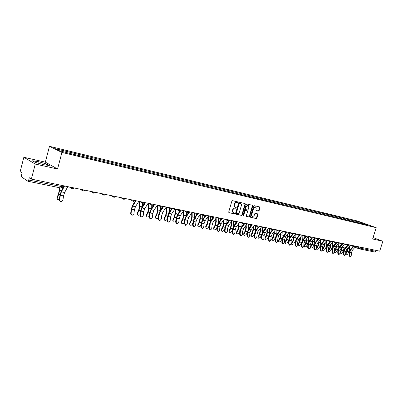 <?xml version="1.0" encoding="UTF-8"?>
<svg xmlns="http://www.w3.org/2000/svg" width="403" height="403" viewBox="0 0 403 403"><rect width="100%" height="100%" fill="white"/><g stroke="black" fill="none" stroke-linecap="round" stroke-linejoin="round"><path stroke-width="0.6" d="M237.966 202.382L237.77 201.893L232.531 200.684L231.861 201.173L228.708 211.988L228.985 212.683L234.254 213.822L234.717 213.474L234.531 212.996L233.695 212.804C232.869 212.426 232.576 211.686 232.813 210.588L233.075 209.691C233.513 208.553 234.224 208.029 235.206 208.124L235.876 208.275L236.339 207.933L236.148 207.449L235.332 207.258C234.496 206.88 234.198 206.135 234.44 205.026L234.702 204.125C235.14 202.986 235.846 202.467 236.833 202.568L237.503 202.724L237.966 202.382M235.135 207.172L234.979 207.107C234.143 206.729 233.846 205.988 234.088 204.875L234.35 203.978C234.783 202.84 235.493 202.321 236.475 202.422L237.145 202.578L237.548 201.843M228.808 212.567L233.906 213.666L234.319 212.945M233.483 212.713L233.342 212.648C232.516 212.275 232.224 211.535 232.466 210.437L232.727 209.54C233.161 208.401 233.871 207.883 234.853 207.978L235.523 208.124L235.931 207.399M258.494 211.051L259.129 210.573L260 207.641L259.739 206.961L254.212 205.686L253.573 206.16L250.465 216.688L250.762 217.373L256.268 218.562L256.907 218.083L257.955 214.547L257.698 213.877L255.316 213.343L254.676 213.827L254.157 215.585L252.343 216.844L251.653 215.036L253.699 208.114L255.492 206.855L256.197 208.683L255.86 209.832L256.117 210.512L258.494 211.051L258.137 210.9L258.771 210.426L259.532 206.91M57.569 169.003L45.348 162.142L23.842 157.281L35.268 164.051L57.569 169.003L61.921 152.42L376.19 227.675L372.619 238.979L382.85 241.251L379.707 251.155L31.369 179.113L29.303 177.738L28.704 180.055L63.029 186.856M35.268 164.051L31.369 179.113M245.367 204.276L245.095 203.58L239.367 202.261L238.707 202.744L235.564 213.469L235.836 214.159L241.588 215.398L242.243 214.915L245.367 204.276L244.898 203.535M246.858 203.989L252.485 205.288L252.752 205.973L249.638 216.512L248.994 216.995L246.565 216.466L246.304 215.791L247.563 211.504L247.301 210.819L245.669 210.452L245.014 210.935L243.699 215.414L243.216 215.746L243.029 215.273L246.208 204.467L246.858 203.989M23.842 157.281L20.15 171.648L22.059 172.917L21.48 175.169L21.54 176.917L27.913 181.264L28.704 180.055M45.348 162.142L49.473 146.309L357.335 220.97L376.19 227.675M382.85 241.251L373.062 237.584M376.13 250.414L375.833 251.351L374.76 252.036M357.204 222.476L356.897 221.564L362.765 222.98L369.098 225.232L364.111 224.139L71.679 153.845L59.1 150.672L54.904 148.616L66.722 151.473L66.807 152.525M356.897 221.564L66.722 151.473M61.921 152.42L49.473 146.309M46.617 163.981L38.31 161.658L32.507 160.812L35.086 162.323L43.589 164.696L49.312 165.507L46.617 163.981L46.33 165.084M372.916 238.047L373.435 238.022L372.976 237.851M355.748 222.129L356.025 221.252M362.579 223.771L362.765 222.98M37.932 163.119L38.31 161.658M235.664 214.043L241.236 215.247L241.886 214.759L245.009 204.13M239.654 203.218L239.196 203.555L236.44 212.96L236.626 213.444L237.362 213.605C238.339 213.696 239.039 213.172 239.473 212.043L241.352 205.636C241.593 204.528 241.296 203.782 240.465 203.409L239.301 203.072L238.838 203.409L239.196 203.555M236.556 213.409L236.087 212.809L238.838 203.409M239.301 203.072L240.007 203.233M246.394 216.356L248.636 216.839L249.281 216.361L252.389 205.827L252.278 205.238M247.029 210.714L245.311 210.306L244.661 210.789L243.347 215.262L243.699 215.414M243.044 215.59L243.347 215.262M248.878 207.046L248.157 205.203L246.329 206.467L245.608 208.93L245.875 209.62L247.507 209.983L248.152 209.505L248.878 207.046M247.941 205.117L245.976 206.321L246.329 206.467M245.785 209.575L245.251 208.784L245.976 206.321M255.96 210.411L258.137 210.9M255.265 206.764L253.336 207.963L253.699 208.114M252.187 216.779L251.296 214.885L253.336 207.963M250.555 217.252L255.91 218.411L256.545 217.932L257.497 213.827M57.135 198.931L56.974 197.692L57.533 199.581L59.317 199.802M59.372 187.687L59.221 190.463L58.435 194.044L56.974 197.692M57.206 198.165L58.667 194.518L59.619 190.181L59.75 187.763M62.974 187.979L63.024 187.012M59.715 199.53C59.694 200.734 60.264 201.404 61.417 201.54L62.939 200.15L63.548 195.918L60.329 195.284L59.715 199.53L59.332 199.596L59.946 195.354L61.236 191.208L64.102 185.884M61.447 201.54L61.034 201.606C59.881 201.47 59.317 200.8 59.332 199.596M64.556 185.974L61.397 191.853L60.329 195.284M67.785 186.644L64.616 192.498L63.548 195.918M137.423 214.542L137.206 213.237L137.75 215.026C138.637 215.494 139.438 215.267 140.153 214.346M142.828 203.208L139.519 201.48L139.443 206.613L138.718 209.908L137.206 213.237M137.504 213.691L139.015 210.361L139.891 206.366L139.947 201.707M142.617 206.165L142.652 203.117M146.576 216.315L146.354 215.006L146.894 216.784C147.836 217.252 148.647 216.98 149.322 215.973L149.377 215.852M148.626 203.364L148.586 208.452L147.866 211.716L146.354 215.006M146.657 215.459L148.168 212.169L149.039 208.215L149.075 203.555M151.709 208.165L151.73 204.92M155.548 218.053L155.326 216.743L155.634 217.192L155.86 218.512C156.782 218.96 157.578 218.693 158.243 217.701L158.424 217.318M157.568 205.213L157.553 210.26L156.843 213.489L155.326 216.743M155.634 217.192L157.15 213.938L158.011 210.023L158.026 205.369M160.626 210.124L160.631 206.689M164.343 219.756L164.122 218.451L164.434 218.894L164.656 220.204C165.557 220.637 166.338 220.37 166.998 219.393L167.29 218.774M166.338 207.026L166.348 212.028L165.643 215.232L164.122 218.451M164.434 218.894L165.955 215.676L166.812 211.797L166.802 207.152M169.376 212.033L169.361 208.432M172.988 221.449L172.756 220.124L173.285 221.862C174.167 222.285 174.932 222.018 175.587 221.051L175.985 220.219M174.947 209.011L174.978 213.766L174.277 216.935L172.756 220.124M173.073 220.567L174.595 217.378L175.446 213.54L175.411 208.905L178.992 210.668M177.955 213.897L177.924 210.144M181.466 223.101L181.224 221.761L181.748 223.489C182.609 223.902 183.365 223.63 184.015 222.683L184.514 221.65M183.395 211.061L183.441 215.469L182.745 218.612L181.224 221.761M181.546 222.204L183.073 219.051L183.914 215.247L183.859 210.648M186.377 215.716L186.332 211.827M189.783 224.723L189.536 223.373L190.055 225.086C190.901 225.489 191.642 225.217 192.286 224.28L192.881 223.066M191.687 213.056L191.747 217.141L191.062 220.255L189.536 223.373M189.863 223.811L191.39 220.688L192.221 216.92L192.15 212.376M194.644 217.499L194.578 213.484M197.949 226.31L197.692 224.955L198.024 225.388L198.211 226.657C199.037 227.045 199.767 226.773 200.402 225.851L201.087 224.466M199.828 214.995L199.903 218.784L199.218 221.867L197.692 224.955M198.024 225.388L199.556 222.3L200.377 218.567L200.296 214.325M202.754 219.242L202.674 215.111M205.958 227.871L205.701 226.506L206.215 228.194C207.021 228.572 207.741 228.305 208.371 227.388L209.142 225.851M207.822 216.885L207.903 220.396L207.228 223.448L205.701 226.506M206.039 226.939L207.565 223.882L208.386 220.179L208.291 216.225M210.719 220.955L210.618 216.708M213.827 229.398L213.565 228.027L214.074 229.705C214.864 230.073 215.575 229.806 216.199 228.904L217.051 227.221M215.67 218.728L215.761 221.977L215.091 225.005L213.565 228.027M213.902 228.461L215.434 225.433L216.245 221.766L216.144 218.073M218.537 222.627L218.421 218.28M221.554 230.899L221.287 229.524L221.791 231.191C222.567 231.544 223.262 231.277 223.882 230.39L224.814 228.572M223.383 220.527L223.479 223.529L222.814 226.531L221.287 229.524M221.63 229.952L223.161 226.954L223.967 223.322L223.856 219.882M226.214 224.27L226.083 219.826M229.146 232.375L228.869 230.995L229.216 231.418L229.367 232.647C230.133 232.994 230.818 232.727 231.433 231.846L232.435 229.911M230.959 222.285L231.06 225.055L230.4 228.027L228.869 230.995M229.216 231.418L230.753 228.451L231.549 224.854L231.433 221.645M233.352 234.45L232.128 232.828L232.501 229.282L233.755 225.881L233.614 221.348M236.601 233.821L236.319 232.44L236.813 234.078L238.848 233.282L239.916 231.231M238.405 224.003L238.505 226.551L237.851 229.498L236.319 232.44M236.672 232.858L238.203 229.922L238.994 226.355L238.878 223.368M241.16 227.458L241.004 222.839M243.921 235.236L243.639 233.856L244.132 235.483L246.132 234.687L247.271 232.536M245.714 225.675L245.82 228.027L245.17 230.949L243.639 233.856M243.996 234.279L245.528 231.367L246.314 227.831L246.193 225.05M248.434 229.015L248.268 224.31M251.119 236.632L250.832 235.251L251.321 236.863L253.291 236.072L254.489 233.821M252.903 227.317L253.003 229.473L252.364 232.37L250.832 235.251M251.195 235.669L252.726 232.783L253.502 229.277L253.381 226.698M255.583 230.541L255.406 225.756M258.192 238.002L257.905 236.621L258.383 238.223L260.328 237.432L261.587 235.09M259.97 228.919L260.071 230.894L259.431 233.765L257.905 236.621M258.268 237.035L259.799 234.178L260.57 230.702L260.444 228.305M262.61 232.042L262.424 227.181M265.144 239.347L264.852 237.966L265.33 239.558L267.244 238.772L268.559 236.344M266.912 230.486L267.013 232.294L266.383 235.14L264.852 237.966M265.219 238.38L266.746 235.548L267.511 232.103L267.39 229.881M269.511 233.523L269.32 228.582M271.98 240.672L271.682 239.291L272.156 240.868L274.045 240.087L275.415 237.579M273.743 232.022L273.839 233.664L273.214 236.49L271.682 239.291M272.05 239.699L273.582 236.899L274.342 233.483L274.221 231.423M276.297 234.979L276.1 229.957M278.695 241.971L278.402 240.591L278.866 242.158L280.73 241.377L282.16 238.793M280.458 233.528L280.548 235.02L279.929 237.815L278.402 240.591M278.77 240.999L280.302 238.223L281.052 234.833L280.936 232.929M282.966 236.415L282.765 231.312M285.304 243.251L285.007 241.871L285.47 243.427L287.309 242.651L288.79 239.987M287.062 234.999L287.148 236.344L286.533 239.12L285.007 241.871M285.379 242.279L286.906 239.523L287.651 236.168L287.541 234.41M289.525 237.835L289.324 232.647M291.802 244.505L291.505 243.13L291.958 244.676L293.777 243.901L295.313 241.16M293.555 236.445L293.026 240.405L291.505 243.13M291.878 243.533L293.404 240.808L294.145 237.473L294.034 235.861M295.968 239.236L295.772 233.957M298.195 245.739L297.893 244.369L298.346 245.901L300.134 245.13L301.731 242.309M299.943 237.856L299.414 241.669L297.893 244.369M298.27 244.767L299.797 242.067L300.527 238.762L300.426 237.281M302.31 240.616L302.114 235.246M304.482 246.953L304.179 245.583L304.562 245.986L304.628 247.11L306.396 246.339L308.048 243.427M306.23 239.246L305.701 242.908L304.179 245.583M304.562 245.986L306.084 243.306L306.809 240.032L306.708 238.672M308.537 241.991L308.366 236.697M310.668 248.152L310.365 246.782L310.748 247.18L310.809 248.298L312.552 247.533L314.269 244.505M312.416 240.606L311.882 244.132L310.365 246.782M310.748 247.18L312.27 244.525L312.99 241.276L312.894 240.037M314.662 243.367L314.516 238.118M316.753 249.326L316.451 247.961L316.839 248.359L316.889 249.462L318.612 248.701L320.41 245.523M318.501 241.941L317.967 245.331L316.451 247.961M316.839 248.359L318.355 245.724L318.98 241.377M320.672 244.757L320.571 239.513M322.748 250.48L322.274 249.885M322.314 249.402L322.445 249.125L322.828 249.517L322.879 250.616L324.576 249.855L326.092 247.251L326.803 244.062L326.536 240.878M324.491 243.251L323.957 246.515L322.445 249.125M322.828 249.517L324.344 246.908L324.974 242.692M328.641 251.618L328.238 251.2M328.309 250.318L328.727 250.656L328.767 251.744L330.45 250.988L331.961 248.409L332.666 245.246L332.399 242.218M330.389 244.535L329.85 247.679L328.339 250.268M328.727 250.656L330.238 248.072L330.868 243.986M334.45 252.741L334.112 252.414M334.193 251.437L334.566 252.862L336.228 252.107L337.739 249.548L338.439 246.409L338.177 243.533M336.193 245.8L335.654 248.827L334.203 251.291M334.535 251.779L336.047 249.215L336.671 245.251M131.106 213.268C131.096 214.366 131.574 214.985 132.547 215.121L133.897 213.807L134.395 209.857L131.615 209.308L131.106 213.268L130.673 213.318L131.182 209.364L132.466 205.525L135.494 200.649M132.355 215.142L132.113 215.167C131.141 215.031 130.663 214.416 130.673 213.318M136.023 200.754L132.678 206.135L131.615 209.308M138.813 201.334L135.458 206.694L134.395 209.857M140.491 215.076C140.481 216.159 140.954 216.774 141.901 216.905L143.226 215.6L143.715 211.691L140.985 211.152L140.491 215.076L140.053 215.121L140.546 211.202L141.831 207.409L144.717 202.84M141.685 216.925L141.463 216.95C140.511 216.814 140.043 216.204 140.053 215.121M145.412 202.699L142.047 208.013L140.985 211.152M148.148 203.263L144.778 208.558L143.715 211.691M149.694 216.844C149.684 217.917 150.143 218.522 151.075 218.658L152.374 217.363L152.848 213.489L150.173 212.96L149.694 216.844L149.251 216.89L149.73 213.006L151.009 209.253L153.699 205.077M150.833 218.678L150.626 218.698C149.699 218.562 149.241 217.963 149.251 216.89M154.621 204.603L151.236 209.852L150.173 212.96M157.296 205.157L153.911 210.391L152.848 213.489M158.717 218.582C158.706 219.64 159.155 220.24 160.067 220.37L161.341 219.086L161.804 215.252L159.18 214.734L158.717 218.582L158.263 218.622L158.732 214.779L160.011 211.061L162.631 207.061M159.805 220.396L159.613 220.411C158.706 220.28 158.253 219.68 158.263 218.622M163.643 206.467L160.243 211.661L159.18 214.734M166.268 207.011L162.862 212.185L161.804 215.252M167.562 220.285C167.552 221.333 167.996 221.922 168.882 222.053L170.137 220.784L170.59 216.98L168.016 216.471L167.562 220.285L167.109 220.325L167.562 216.517L168.837 212.834L171.411 208.966M168.6 222.078L168.429 222.093C167.537 221.957 167.099 221.368 167.109 220.325M172.489 208.301L169.074 213.429L168.016 216.471M175.068 208.83L171.648 213.943L170.59 216.98M176.242 221.957C176.232 222.99 176.66 223.574 177.532 223.705L178.766 222.441L179.204 218.673L176.68 218.179L176.242 221.957L175.779 221.993L176.222 218.219L177.496 214.577L180.04 210.809M177.234 223.73L177.073 223.741C176.202 223.61 175.768 223.025 175.779 221.993M181.169 210.094L177.738 215.162L176.68 218.179M183.697 210.618L180.262 215.67L179.204 218.673M184.75 223.594L186.02 225.327L187.234 224.073L187.657 220.335L185.184 219.852L184.75 223.594L184.287 223.63L184.72 219.887L185.99 216.28L188.513 212.603M185.702 225.348L184.287 223.63M189.682 211.852L186.236 216.864L185.184 219.852M192.16 212.366L188.71 217.363L187.657 220.335M193.102 225.201L194.347 226.914L195.536 225.67L195.954 221.967L193.526 221.489L193.102 225.201L192.634 225.232L193.057 221.529L194.327 217.958L196.835 214.351M194.014 226.934L192.634 225.232M198.034 213.58L194.573 218.537L193.526 221.489M200.462 214.084L197.007 219.025L195.954 221.967M201.304 226.778L202.518 228.476L203.691 227.237L204.094 223.569L201.712 223.101L201.304 226.778L200.83 226.808L201.238 223.136L202.502 219.6L205.006 216.058M202.175 228.496L200.83 226.808M206.225 215.278L202.759 220.179L201.712 223.101M208.613 215.771L205.142 220.653L204.094 223.569M209.348 228.325L210.537 230.007L211.691 228.778L212.089 225.146L209.746 224.683L209.348 228.325L208.87 228.355L209.268 224.713L210.532 221.212L213.031 217.731M210.18 230.027L208.87 228.355M214.27 216.94L210.794 221.786L209.746 224.683M216.613 217.424L213.132 222.255L212.089 225.146M217.247 229.846L218.416 231.508L219.549 230.289L219.932 226.688L217.635 226.234L217.247 229.846L216.764 229.871L217.152 226.264L218.416 222.799L220.909 219.363M218.043 231.529L216.764 229.871M221.781 219.096L218.678 223.368L217.635 226.234M224.466 219.046L220.975 223.826L219.932 226.688M225 231.342L226.148 232.984L227.262 231.775L227.635 228.204L225.378 227.76L225 231.342L224.516 231.362L224.894 227.786L226.154 224.355L228.652 220.96M225.766 233.005L224.516 231.362M229.458 220.799L226.421 224.919L225.378 227.76M232.173 220.643L228.677 225.368L227.635 228.204M232.617 232.803L233.74 234.435L234.838 233.231L235.201 229.69L232.984 229.257L232.617 232.803L232.128 232.828M237.014 222.436L234.027 226.441L232.984 229.257M239.745 222.209L236.244 226.884L235.201 229.69M233.755 225.881L236.259 222.521M240.097 234.244L241.201 235.856L242.279 234.667L242.636 231.156L240.455 230.728L240.097 234.244L239.609 234.264L239.966 230.753L241.221 227.383L243.729 224.058M240.803 235.871L239.609 234.264M244.45 224.023L241.493 227.937L240.455 230.728M247.18 223.746L243.669 228.375L242.636 231.156M247.447 235.659L248.53 237.256L249.588 236.072L249.936 232.591L247.795 232.168L247.447 235.659L246.953 235.679L247.301 232.193L248.55 228.854L251.069 225.559M248.122 237.271L246.953 235.679M251.764 225.574L248.832 229.408L247.795 232.168M254.484 225.257L250.968 229.836L249.936 232.591M254.666 237.05L255.729 238.631L256.771 237.453L257.109 234.002L255.008 233.589L254.666 237.05L254.172 237.065L254.51 233.609L255.759 230.304L258.283 227.035L257.739 225.927M255.311 238.641L254.172 237.065M258.953 227.091L256.041 230.854L255.008 233.589M261.663 226.738L258.142 231.272L257.109 234.002M261.764 238.415L262.806 239.981L263.829 238.813L264.161 235.387L262.096 234.984L261.764 238.415L261.265 238.43L261.597 235.004L262.837 231.725L265.375 228.481M262.378 239.992L261.265 238.43M266.02 228.572L263.124 232.269L262.096 234.984M268.715 228.199L265.189 232.687L264.161 235.387M268.736 239.755L269.758 241.306L270.766 240.148L271.088 236.752L269.058 236.354L268.736 239.755L268.232 239.77L268.559 236.375L269.798 233.125L272.347 229.901M269.325 241.316L268.232 239.77M272.972 230.022L270.086 233.664L269.058 236.354M275.642 229.629L272.116 234.072L271.088 236.752M275.587 241.075L276.594 242.611L277.586 241.462L277.904 238.092L275.904 237.699L275.587 241.075L275.088 241.09L275.4 237.72L276.639 234.501L279.198 231.302M276.156 242.621L275.088 241.09M279.808 231.443L276.926 235.04L275.904 237.699M282.453 231.04L278.921 235.438L277.904 238.092M282.327 242.374L283.314 243.896L284.291 242.752L284.599 239.412L282.634 239.024L282.327 242.374L281.823 242.384L282.13 239.039L283.364 235.851L285.929 232.672M282.871 243.901L281.823 242.384M286.528 232.838L283.657 236.385L282.634 239.024M289.153 232.425L285.616 236.778L284.599 239.412M288.951 243.649L289.923 245.155L290.885 244.022L291.183 240.707L289.253 240.329L288.951 243.649L288.447 243.659L288.744 240.339L289.974 237.181L292.553 234.027M289.475 245.165L288.447 243.659M293.137 234.203L290.271 237.71L289.253 240.329M295.737 233.785L292.2 238.097L291.183 240.707M295.47 244.903L296.422 246.394L297.369 245.266L297.661 241.981L295.762 241.609L295.47 244.903L294.961 244.913L295.253 241.619L296.477 238.485L299.061 235.357M295.968 246.404L294.961 244.913M299.636 235.548L296.774 239.014L295.762 241.609M302.21 235.125L298.673 239.392L297.661 241.981M301.877 246.132L302.814 247.613L303.746 246.495L304.028 243.236L302.159 242.868L301.877 246.132L301.363 246.142L301.651 242.878L302.87 239.77L305.464 236.662M302.351 247.618L301.363 246.142M306.033 236.868L303.172 240.294L302.159 242.868M308.577 236.445L305.041 240.672L304.028 243.236M308.179 247.346L309.101 248.812L310.018 247.704L310.295 244.47L308.456 244.107L308.179 247.346L307.665 247.356L307.947 244.117L309.161 241.034L311.761 237.951M308.638 248.817L307.665 247.356M312.325 238.163L309.464 241.558L308.456 244.107M314.839 237.74L311.302 241.926L310.295 244.47M314.38 248.54L315.287 249.996L316.189 248.888L316.461 245.679L314.652 245.326L314.38 248.54L313.866 248.545L314.139 245.336L315.353 242.279L317.957 239.216M314.819 250.001L313.866 248.545M318.516 239.432L315.655 242.797L314.652 245.326M321 239.014L317.463 243.16L316.461 245.679M320.481 249.714L321.372 251.155L322.264 250.056L322.526 246.873L320.748 246.525L320.481 249.714L319.967 249.719L320.234 246.53L321.443 243.503L324.052 240.46M320.899 251.16L319.967 249.719M324.611 240.687L321.745 244.017L320.748 246.525M327.06 240.264L323.523 244.374L322.526 246.873M326.485 250.873L327.362 252.298L328.238 251.21L328.495 248.047L326.742 247.704L326.485 250.873L325.972 250.878L326.229 247.709L327.432 244.707L330.047 241.689M326.883 252.303L325.972 250.878M330.606 241.916L327.74 245.22L326.742 247.704M333.024 241.498L329.493 245.568L328.495 248.047M332.394 252.006L333.256 253.422L334.117 252.338L334.369 249.205L332.646 248.868L332.394 252.006L331.876 252.011L332.132 248.873L333.331 245.89L335.951 242.893M332.777 253.427L331.876 252.011M336.505 243.125L333.644 246.399L332.646 248.868M338.898 242.712L335.361 246.747L334.369 249.205M338.213 253.129L339.059 254.53L339.91 253.452L340.152 250.344L338.46 250.011L338.213 253.129L337.694 253.129L337.941 250.016L339.135 247.059L341.759 244.082M339.059 254.53L338.54 254.53L337.694 253.129M342.384 244.329L339.447 247.563L338.46 250.011M344.676 243.911L341.145 247.905L340.152 250.344M339.976 252.61L340.278 253.955L341.92 253.205L343.427 250.671L344.122 247.553L343.865 244.823M341.91 247.039L341.366 249.956L340.001 252.253M340.248 252.883L341.759 250.344L342.389 246.495M343.935 254.228L344.772 255.618L345.608 254.55L345.845 251.462L344.177 251.134L343.935 254.228L343.416 254.233L343.658 251.14L344.852 248.208L347.477 245.256M344.772 255.618L344.253 255.618L343.416 254.233M348.036 245.482L345.164 248.711L344.177 251.134M350.363 245.084L346.832 249.044L345.845 251.462M345.668 253.769L345.9 255.039L347.522 254.288L349.028 251.774L349.713 248.681L349.466 246.092M347.24 245.16L347.275 245.482M347.537 248.253L346.988 251.069L345.714 253.21M345.88 253.971L347.386 251.452L348.016 247.719M349.572 255.316L350.393 256.691L351.22 255.633L351.451 252.565L349.809 252.243L349.572 255.316L349.053 255.316L349.29 252.248L350.479 249.336L353.104 246.404M350.393 256.691L349.875 256.691L349.053 255.316M353.668 246.631L350.791 249.835L349.809 252.243M355.96 246.243L352.434 250.167L351.451 252.565M355.733 246.5L360.126 248.127L375.833 251.351M358.917 246.853L358.66 247.679L359.144 248.863L360.126 248.127L360.423 247.165M62.43 185.536L62.067 186.911L61.241 188.065L27.998 181.269M72.545 188.856L71.482 187.41M83.295 191.062L82.262 189.637M93.813 193.228L92.811 191.818M104.115 195.344L103.133 193.954M114.2 197.42L113.248 196.044M124.079 199.45L123.147 198.095M133.756 201.44L132.849 200.1M143.236 203.389L142.355 202.064M152.53 205.298L151.669 203.994M161.638 207.172L160.797 205.878M170.565 209.006L169.749 207.731M179.325 210.804L178.524 209.545M187.909 212.572L187.133 211.328M196.337 214.305L195.576 213.071M204.603 216.003L203.858 214.784M212.713 217.67L211.988 216.466M220.673 219.308L219.967 218.119M228.491 220.915L227.801 219.736M236.163 222.491L235.488 221.328M243.699 224.043L243.039 222.889M251.099 225.564L250.454 224.421M258.368 227.055L259.814 226.36M265.512 228.526L264.897 227.408M272.529 229.967L271.929 228.864M279.425 231.387L278.841 230.294M286.206 232.783L285.631 231.7M292.87 234.153L292.311 233.08M299.424 235.498L298.875 234.435M305.867 236.823L305.333 235.77M312.204 238.128L311.68 237.085M318.441 239.407L317.927 238.375M324.571 240.667L324.067 239.649M330.606 241.911L330.112 240.898M336.54 243.13L336.062 242.127M343.719 243.709L342.323 244.314L341.915 243.336M348.137 245.513L347.678 244.53M353.794 246.676L353.345 245.704M358.997 248.817L374.855 252.066M236.475 202.422L236.833 202.568M234.35 203.978L234.702 204.125M234.088 204.875L234.44 205.026M235.523 208.124L235.876 208.275M234.853 207.978L235.206 208.124M232.727 209.54L233.075 209.691M232.466 210.437L232.813 210.588M233.906 213.666L234.254 213.822M237.145 202.578L237.503 202.724M241.886 214.759L242.243 214.915M241.236 215.247L241.588 215.398M236.087 212.809L236.44 212.96M252.389 205.827L252.752 205.973M249.281 216.361L249.638 216.512M248.636 216.839L248.994 216.995M246.908 210.658L247.261 210.809M245.311 210.306L245.669 210.452M244.661 210.789L245.014 210.935M245.251 208.784L245.608 208.93M251.296 214.885L251.653 215.036M257.593 214.396L257.955 214.547M256.545 217.932L256.907 218.083M255.91 218.411L256.268 218.562M259.638 207.495L260 207.641M258.771 210.426L259.129 210.573M58.667 194.518L60.042 194.79M59.619 190.181L61.578 190.574M64.616 192.498L61.397 191.853M139.015 210.361L140.627 210.678M139.891 206.366L142.194 206.835M148.168 212.169L149.805 212.492M149.039 208.215L151.377 208.683M157.15 213.938L158.807 214.265M158.011 210.023L160.379 210.502M165.955 215.676L167.638 216.003M166.812 211.797L169.21 212.28M174.595 217.378L176.297 217.711M175.446 213.54L177.869 214.028M183.073 219.051L184.791 219.388M183.914 215.247L186.362 215.741M191.39 220.688L193.128 221.03M192.221 216.92L194.644 217.408M199.556 222.3L201.309 222.647M200.377 218.567L202.754 219.046M207.565 223.882L209.338 224.229M208.386 220.179L210.719 220.653M215.434 225.433L217.222 225.781M216.245 221.766L218.537 222.229M223.161 226.954L224.96 227.312M223.967 223.322L226.214 223.776M230.753 228.451L232.561 228.808M231.549 224.854L233.76 225.297M238.203 229.922L240.032 230.279M238.994 226.355L241.165 226.793M245.528 231.367L247.366 231.73M246.314 227.831L248.444 228.259M252.726 232.783L254.575 233.151M253.502 229.277L255.598 229.7M259.799 234.178L261.658 234.546M260.57 230.702L262.63 231.121M266.746 235.548L268.615 235.916M267.511 232.103L269.536 232.511M273.582 236.899L275.461 237.266M274.342 233.483L276.332 233.881M280.302 238.223L282.186 238.596M281.052 234.833L283.012 235.231M286.906 239.523L288.8 239.901M287.651 236.168L289.581 236.556M293.404 240.808L295.298 241.18M294.145 237.473L296.039 237.856M299.797 242.067L301.661 242.435M300.527 238.762L302.391 239.14M306.084 243.306L307.917 243.669M306.809 240.032L308.643 240.4M312.27 244.525L314.073 244.883M312.99 241.276L314.793 241.639M318.355 245.724L320.133 246.077M319.07 242.5L320.848 242.858M324.344 246.908L326.092 247.251M325.055 243.709L326.803 244.062M330.238 248.072L331.961 248.409M330.949 244.898L332.666 245.246M336.047 249.215L337.739 249.548M336.747 246.067L338.439 246.409M135.458 206.694L132.678 206.135M144.778 208.558L142.047 208.013M153.911 210.391L151.236 209.852M162.862 212.185L160.243 211.661M171.648 213.943L169.074 213.429M180.262 215.67L177.738 215.162M188.71 217.363L186.236 216.864M197.007 219.025L194.573 218.537M205.142 220.653L202.759 220.179M213.132 222.255L210.794 221.786M220.975 223.826L218.678 223.368M228.677 225.368L226.421 224.919M236.244 226.884L234.027 226.441M243.669 228.375L241.493 227.937M250.968 229.836L248.832 229.408M258.142 231.272L256.041 230.854M265.189 232.687L263.124 232.269M272.116 234.072L270.086 233.664M278.921 235.438L276.926 235.04M285.616 236.778L283.657 236.385M292.2 238.097L290.271 237.71M298.673 239.392L296.774 239.014M305.041 240.672L303.172 240.294M311.302 241.926L309.464 241.558M317.463 243.16L315.655 242.797M323.523 244.374L321.745 244.017M329.493 245.568L327.74 245.22M335.361 246.747L333.644 246.399M341.145 247.905L339.447 247.563M341.759 250.344L343.427 250.671M342.454 247.215L344.122 247.553M346.832 249.044L345.164 248.711M347.386 251.452L349.028 251.774M348.076 248.349L349.713 248.681M352.434 250.167L350.791 249.835M72.349 188.8L74.283 187.989M69.291 186.957L71.92 188.539M83.109 191.012L85.013 190.206M79.96 189.163L82.711 190.775M93.637 193.178L95.516 192.377M90.408 191.324L93.264 192.961M103.944 195.294L105.798 194.508M100.639 193.44L103.596 195.102M114.039 197.374L115.868 196.588M110.659 195.51L113.717 197.193M123.923 199.404L125.731 198.629M120.477 197.541L123.62 199.243M133.605 201.394L135.388 200.623M130.093 199.53L133.322 201.248M143.09 203.349L144.853 202.583M152.389 205.258L154.132 204.502M148.752 203.389L152.143 205.132M161.502 207.132L163.225 206.381M157.81 205.263L161.271 207.016M170.439 208.971L172.141 208.225M166.691 207.097L170.217 208.86M179.199 210.774L180.882 210.034M187.793 212.537L189.46 211.807M183.944 210.668L187.596 212.446M196.221 214.27L197.873 213.55M192.327 212.401L196.034 214.184M204.492 215.973L206.124 215.252M200.553 214.104L204.316 215.892M212.608 217.64L214.225 216.93M208.628 215.771L212.441 217.565M220.572 219.277L222.174 218.572M216.607 217.434L220.416 219.207M228.39 220.889L229.977 220.189M224.446 219.071L228.244 220.819M236.067 222.466L237.639 221.771M232.148 220.678L235.926 222.401M243.603 224.018L245.165 223.327M239.709 222.255L243.472 223.957M251.009 225.539L252.555 224.859M247.135 223.806L250.883 225.484M254.434 225.322L258.162 226.98M265.426 228.501L266.947 227.831M261.602 226.818L265.315 228.451M272.448 229.947L273.954 229.282M268.645 228.284L272.337 229.901M279.35 231.367L280.846 230.707M275.566 229.725L279.244 231.322M286.13 232.758L287.616 232.108M282.372 231.141L286.029 232.717M292.795 234.133L294.271 233.483M289.062 232.536L292.704 234.093M299.353 235.478L300.814 234.838M295.641 233.901L299.263 235.443M305.796 236.803L307.247 236.168M302.109 235.246L305.711 236.768M312.139 238.108L313.579 237.478M308.471 236.571L312.053 238.072M318.37 239.392L319.806 238.762M314.728 237.871L318.294 239.357M324.506 240.651L325.926 240.032M320.884 239.15L324.43 240.621M330.541 241.891L331.951 241.276M326.939 240.405L330.47 241.86M336.48 243.115L337.88 242.505M332.898 241.644L336.409 243.085M338.767 242.863L342.258 244.289M348.076 245.498L349.461 244.898M344.54 244.062L348.016 245.472M353.738 246.661L355.114 246.067M350.222 245.241L353.678 246.636M63.331 185.723L62.989 187.017L61.241 188.065L27.933 181.269M358.937 248.792L355.073 247.23M353.083 246.429L350.202 245.266M236.279 213.293L236.586 213.424M240.107 203.263L240.465 203.409M246.943 210.668L247.301 210.819M247.795 205.056L248.157 205.203M245.518 209.469L245.82 209.595M255.134 206.709L255.492 206.855M61.417 201.54L61.034 201.606M132.547 215.121L132.113 215.167M141.901 216.905L141.463 216.95M151.075 218.658L150.626 218.698M160.067 220.37L159.613 220.411M168.882 222.053L168.429 222.093M177.532 223.705L177.073 223.741M186.02 225.327L185.551 225.358M194.347 226.914L193.878 226.944M202.518 228.476L202.044 228.501M210.537 230.007L210.064 230.032M218.416 231.508L217.932 231.534M226.148 232.984L225.665 233.01M233.74 234.435L233.251 234.455M241.201 235.856L240.712 235.876M248.53 237.256L248.036 237.271M255.729 238.631L255.23 238.647M262.806 239.981L262.308 239.997M269.758 241.306L269.259 241.321M276.594 242.611L276.09 242.621M283.314 243.896L282.81 243.906M289.923 245.155L289.414 245.165M296.422 246.394L295.913 246.404M302.814 247.613L302.3 247.623M309.101 248.812L308.587 248.822M315.287 249.996L314.773 250.001M321.372 251.155L320.859 251.16M327.362 252.298L326.848 252.303M333.256 253.422L332.742 253.427M339.895 253.578L340.162 253.84"/></g></svg>
